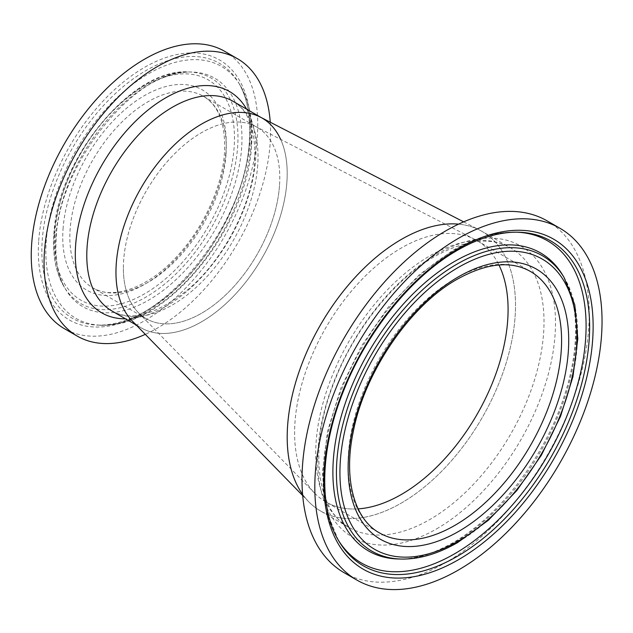 <?xml version="1.0" encoding="UTF-8"?>
<svg xmlns="http://www.w3.org/2000/svg" width="633" height="633" viewBox="0 0 633 633"><rect width="100%" height="100%" fill="white"/><g stroke="black" fill="none" stroke-linecap="round" stroke-linejoin="round"><path stroke-width="0.47" stroke-dasharray="3.17 2.37" d="M325.876 501.961A150.955 87.156 120 0 1 302.732 380.995A150.955 87.156 120 0 1 401.346 247.978A150.955 87.156 120 0 1 476.823 240.5A150.955 87.156 120 0 1 498.946 264.982A150.955 87.156 120 0 0 474.695 239.337A150.955 87.156 120 0 0 358.215 283.394A150.955 87.156 120 0 0 294.63 435.164A150.955 87.156 120 0 0 314.759 493.289A150.955 87.156 120 0 0 358.136 508.877A150.955 87.156 120 0 1 325.876 501.961L379.381 532.851A150.955 87.156 120 0 0 379.555 532.954M123.38 267.688A110.593 63.854 -60 0 1 170.815 157.68A110.593 63.854 -60 0 1 255.328 126.315A110.593 63.854 -60 0 1 279.778 178.189A110.593 63.854 -60 0 1 225.443 295.152A110.593 63.854 -60 0 1 138.152 312.378A110.593 63.854 -60 0 1 123.38 267.688M280.648 139.371A121.077 69.907 -60 0 1 286.891 182.043A121.077 69.907 -60 0 1 230.966 298.823A121.077 69.907 -60 0 1 141.04 327.799A121.077 69.907 -60 0 1 132.131 320.852A121.077 69.907 120 0 0 228.117 301.609A121.077 69.907 120 0 0 287.192 172.951A121.077 69.907 120 0 0 260.416 117.152M320.63 511.037A161.439 93.209 120 0 1 302.59 494.357A161.439 93.209 120 0 0 308.746 501.779A161.439 93.209 120 0 0 437.007 475.866A161.439 93.209 120 0 0 515.499 303.919A161.439 93.209 120 0 0 479.798 230.183A161.439 93.209 120 0 0 458.601 224.137A161.439 93.209 120 0 1 482.069 231.417L510.578 247.883A161.439 93.209 120 0 0 429.862 255.874A161.439 93.209 120 0 0 324.397 398.133A161.439 93.209 120 0 0 349.139 527.503A161.439 93.209 120 0 0 429.862 519.503A161.439 93.209 120 0 0 535.328 377.244A161.439 93.209 120 0 0 510.578 247.883C491.168 236.655 465.959 239.488 434.942 256.381C394.549 279.185 353.918 329.722 333.931 382.815C307.678 448.67 317.426 511.583 349.139 527.503L320.63 511.037A161.439 93.209 120 0 0 401.346 503.045A161.439 93.209 120 0 0 506.811 360.786A161.439 93.209 120 0 0 482.069 231.417M344.067 572.683A203.106 117.263 120 0 0 445.616 562.618A203.106 117.263 120 0 0 578.301 383.645A203.106 117.263 120 0 0 547.165 220.893M270.236 122.209A160.165 92.473 -60 0 1 270.164 143.28A160.165 92.473 -60 0 1 145.305 334.351M224.58 51.273A160.165 92.473 -60 0 1 257.354 135.881A160.165 92.473 -60 0 1 183.38 290.373A160.165 92.473 -60 0 1 64.416 328.693M260.567 117.232A121.077 69.907 -60 0 1 262.117 118.078L261.287 117.603M279.501 185.58A110.593 63.854 -60 0 1 228.426 292.256A110.593 63.854 -60 0 1 146.286 318.716A110.593 63.854 -60 0 1 123.657 260.298A110.593 63.854 -60 0 1 174.732 153.629A110.593 63.854 -60 0 1 256.871 127.162A110.593 63.854 -60 0 1 279.501 185.58M55.775 236.971A131.901 76.15 -60 0 1 187.558 72.075A131.901 76.15 -60 0 1 191.823 72.02A131.901 76.15 -60 0 1 241.64 147.861A131.901 76.15 -60 0 1 167.049 287.414A131.901 76.15 -60 0 1 66.006 289.946A131.901 76.15 -60 0 1 63.917 286.227A131.901 76.15 -60 0 1 55.775 236.971M251.198 143.28A145.471 83.991 -60 0 1 105.861 325.133A145.471 83.991 -60 0 1 101.161 325.188A145.471 83.991 -60 0 1 46.209 241.553A145.471 83.991 -60 0 1 128.475 87.639A145.471 83.991 -60 0 1 239.923 84.846A145.471 83.991 -60 0 1 242.225 88.952A145.471 83.991 -60 0 1 251.198 143.28M530.509 271.494A150.955 87.156 120 0 0 530.327 271.391A150.955 87.156 120 0 0 454.85 278.868A150.955 87.156 120 0 0 356.237 411.885A150.955 87.156 120 0 0 379.381 532.851M436.62 528.871A168.133 97.071 120 0 0 555.505 322.957A168.133 97.071 120 0 0 436.62 254.316A168.133 97.071 120 0 0 317.734 460.231A168.133 97.071 120 0 0 436.62 528.871M516.837 232.184A186.039 107.404 120 0 0 516.33 232.169A186.039 107.404 120 0 0 515.349 232.137L518.324 232.208A187.526 108.267 120 0 0 457.034 250.257A187.526 108.267 120 0 0 339.446 542.046L337.895 539.506A186.039 107.404 120 0 0 338.41 540.337A186.039 107.404 120 0 0 338.687 540.772M515.349 232.137A186.039 107.404 120 0 0 454.541 250.043A186.039 107.404 120 0 0 337.895 539.506M398.299 558.979A172.057 99.334 120 0 0 454.541 542.426A172.057 99.334 120 0 0 562.42 274.714M401.282 559.058A170.562 98.471 120 0 0 457.034 542.639A170.562 98.471 120 0 0 563.971 277.254M246.593 109.113A127.771 73.768 -60 0 1 255.669 159.033A127.771 73.768 -60 0 1 125.508 318.834M257.718 165.197A121.077 69.907 -60 0 1 201.792 281.986A121.077 69.907 -60 0 1 111.867 310.953C131.268 321.841 156.897 314.506 188.745 288.949C224.161 258.786 252.314 203.984 254.735 161.043C255.874 130.082 248.611 110.142 232.944 101.24A121.077 69.907 -60 0 1 257.718 165.197M225.973 154.681A110.593 63.854 -60 0 1 174.898 261.35A110.593 63.854 -60 0 1 92.758 287.809A110.593 63.854 -60 0 1 70.128 229.391A110.593 63.854 -60 0 1 121.204 122.723A110.593 63.854 -60 0 1 203.343 96.263A110.593 63.854 -60 0 1 225.973 154.681M63.039 229.035A115.61 66.75 -60 0 1 151.406 91.935A115.61 66.75 -60 0 1 225.957 150.931A115.61 66.75 -60 0 1 137.59 288.039A115.61 66.75 -60 0 1 63.039 229.035M54.153 234.78A130.216 75.177 -60 0 1 188.46 71.94A130.216 75.177 -60 0 1 237.644 146.809A130.216 75.177 -60 0 1 164.01 284.581A130.216 75.177 -60 0 1 64.249 287.081A130.216 75.177 -60 0 1 54.153 234.78M54.857 232.96A127.233 73.46 -60 0 1 152.102 82.084A127.233 73.46 -60 0 1 234.147 147.006A127.233 73.46 -60 0 1 136.902 297.89A127.233 73.46 -60 0 1 54.857 232.96M249.584 141.088A147.157 84.964 -60 0 1 97.798 325.109A147.157 84.964 -60 0 1 42.213 240.5A147.157 84.964 -60 0 1 125.429 84.798A147.157 84.964 -60 0 1 238.166 81.974A147.157 84.964 -60 0 1 249.584 141.088M38.716 240.698A150.14 86.681 -60 0 1 153.471 62.659A150.14 86.681 -60 0 1 250.288 139.268A150.14 86.681 -60 0 1 135.533 317.315A150.14 86.681 -60 0 1 38.716 240.698M474.695 239.337L255.328 126.315M302.693 495.576L308.746 501.779M463.649 221.859L479.798 230.183M314.759 493.289L138.144 312.378M476.823 240.5L530.327 271.391M338.41 540.337L326.066 509.826L322.45 472.74L327.53 431.326L340.863 388.124L361.562 345.847L388.29 307.203L419.347 274.682L452.801 250.375C474.837 237.668 496.019 231.599 516.33 232.169M397.397 558.955C414.259 559.572 432.727 554.176 452.801 542.758C499.429 516.544 545.559 455.8 564.581 394.945C580.453 346.512 578.776 299.892 561.946 273.939M146.286 318.716L92.758 287.809C112.421 300.248 148.399 288.11 177.477 255.819C203.604 227.753 222.42 186.308 224.501 152.632C225.783 124.218 218.725 105.426 203.343 96.263L256.871 127.162M191.823 72.02L188.46 71.94C132.408 67.494 56.891 159.619 53.916 234.06C52.468 255.416 55.918 273.092 64.249 287.081L66.006 289.946M187.558 72.075C134.805 70.698 58.41 164.809 56.171 238.427C54.952 257.884 57.532 273.812 63.917 286.227M105.861 325.133C169.478 324.808 248.001 225.38 251.602 144.735C253.121 123.024 249.995 104.429 242.225 88.952M101.161 325.188L97.798 325.109C158.424 330.869 246.53 224.826 249.347 140.368C250.882 116.337 247.155 96.881 238.166 81.974L239.923 84.846M141.04 327.799L136.158 324.982"/><path stroke-width="0.95" d="M508.07 307.29A150.955 87.156 120 0 0 498.946 264.982A150.955 87.156 120 0 1 401.346 494.484A150.955 87.156 120 0 1 358.136 508.877A150.955 87.156 120 0 0 508.07 307.29M463.649 221.859L260.416 117.152A121.077 69.907 120 0 0 167.5 151.92A121.077 69.907 120 0 0 115.966 272.926A121.077 69.907 120 0 0 132.131 320.852A121.077 69.907 -60 0 1 116.266 263.842A121.077 69.907 -60 0 1 171.171 148.075A121.077 69.907 -60 0 1 260.567 117.232M287.2 438.542A161.439 93.209 120 0 0 302.59 494.357A161.439 93.209 120 0 1 302.439 362.535A161.439 93.209 120 0 1 401.346 239.416A161.439 93.209 120 0 1 458.601 224.137A161.439 93.209 120 0 0 343.83 290.579A161.439 93.209 120 0 0 287.2 438.542M559.976 228.291L547.165 220.893A203.106 117.263 120 0 0 445.616 230.958A203.106 117.263 120 0 0 312.931 409.931A203.106 117.263 120 0 0 344.067 572.683L356.877 580.073A203.106 117.263 120 0 0 458.427 570.016A203.106 117.263 120 0 0 591.111 391.044A203.106 117.263 120 0 0 559.976 228.291A203.106 117.263 120 0 0 458.427 238.348A203.106 117.263 120 0 0 325.742 417.329A203.106 117.263 120 0 0 356.877 580.073M145.305 334.351A160.165 92.473 -60 0 1 77.226 336.091A160.165 92.473 -60 0 1 44.46 251.483A160.165 92.473 -60 0 1 118.434 96.999A160.165 92.473 -60 0 1 237.391 58.671A160.165 92.473 -60 0 1 270.236 122.209M77.226 336.091L64.416 328.693A160.165 92.473 -60 0 1 31.65 244.093A160.165 92.473 -60 0 1 105.624 89.601A160.165 92.473 -60 0 1 224.58 51.273L237.391 58.671M262.117 118.078A121.077 69.907 -60 0 1 280.648 139.371M379.555 532.954A150.955 87.156 120 0 0 379.713 533.041A150.955 87.156 120 0 0 454.85 525.374A150.955 87.156 120 0 0 553.377 392.658A150.955 87.156 120 0 0 530.668 271.589A150.955 87.156 120 0 0 530.509 271.494M458.427 276.827A155.971 90.052 120 0 0 348.134 467.858A155.971 90.052 120 0 0 458.427 531.538A155.971 90.052 120 0 0 568.719 340.507A155.971 90.052 120 0 0 458.427 276.827M458.427 248.627A190.509 109.992 120 0 0 323.716 481.958A190.509 109.992 120 0 0 458.427 559.738A190.509 109.992 120 0 0 593.137 326.406A190.509 109.992 120 0 0 458.427 248.627M339.446 542.046A187.526 108.267 120 0 0 457.034 556.494A187.526 108.267 120 0 0 585.826 365.455A187.526 108.267 120 0 0 518.324 232.208C499.524 231.813 479.331 237.779 457.754 250.114C412.091 275.996 367.005 331.407 343.703 390.529C319.863 449.066 318.526 508.908 339.446 542.046M338.687 540.772A186.039 107.404 120 0 0 454.541 553.835A186.039 107.404 120 0 0 582.107 365.383A186.039 107.404 120 0 0 516.837 232.184M563.971 277.254L562.42 274.714A172.057 99.334 120 0 0 561.946 273.939A172.057 99.334 120 0 0 454.541 261.461A172.057 99.334 120 0 0 336.503 436.09A172.057 99.334 120 0 0 397.397 558.955A172.057 99.334 120 0 0 398.299 558.979L401.282 559.058C419.173 559.374 437.996 553.851 457.754 542.497L488.328 520.294L516.821 490.528L541.413 455.111L560.537 416.34L572.944 376.706L577.81 338.766L574.796 304.908L563.971 277.254A170.562 98.471 120 0 0 457.034 264.111A170.562 98.471 120 0 0 339.889 437.87A170.562 98.471 120 0 0 401.282 559.058M458.427 267.355A167.579 96.754 120 0 0 339.929 472.598A167.579 96.754 120 0 0 458.427 541.009A167.579 96.754 120 0 0 576.924 335.767A167.579 96.754 120 0 0 458.427 267.355M125.508 318.834A127.771 73.768 -60 0 1 75.62 245.351A127.771 73.768 -60 0 1 148.771 109.446A127.771 73.768 -60 0 1 246.593 109.113M136.158 324.982L111.867 310.953A121.077 69.907 -60 0 1 87.093 246.997A121.077 69.907 -60 0 1 143.018 130.208A121.077 69.907 -60 0 1 232.944 101.24L261.287 117.603M132.131 320.852L302.693 495.576M379.713 533.041L379.404 532.859C354.464 519.258 343.141 479.347 353.293 431.54C364.798 371.713 410.239 305.367 457.39 279.129C486.524 263.043 510.847 260.472 530.351 271.407L530.668 271.589"/></g></svg>

